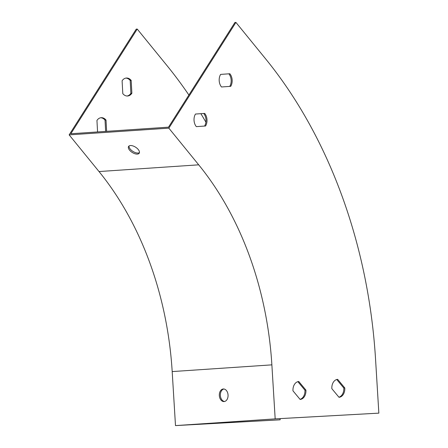 <?xml version="1.0" encoding="UTF-8"?>
<svg xmlns="http://www.w3.org/2000/svg" width="448" height="448" viewBox="0 0 448 448"><rect width="100%" height="100%" fill="white"/><g stroke="black" fill="none" stroke-linecap="round" stroke-linejoin="round"><path stroke-width="0.67" d="M280.09 418.617L280.157 419.798L279.16 419.866L175.493 425.6L275.178 418.874L271.874 364.857A288.182 207.648 86.1 0 0 198.705 164.825L168.84 128.15L69.149 134.876L136.237 29.126L137.234 29.058L167.104 65.733A432.27 311.472 -93.9 0 1 188.888 95.038M175.493 425.6L172.189 371.582A288.182 207.648 86.1 0 0 99.019 171.55L69.149 134.876M224.073 401.565A6.306 4.374 86.8 0 1 224.034 401.565A6.306 4.374 86.8 0 1 219.324 395.511A6.306 4.374 86.8 0 1 223.339 388.976A6.306 4.374 86.8 0 1 228.049 394.974A6.306 4.374 86.8 0 1 224.073 401.565M275.178 418.874L378.851 413.14L275.218 418.886L177.526 425.477L280.157 419.798M223.86 388.993A6.306 4.374 -93.2 0 0 220.36 395.455A6.306 4.374 -93.2 0 0 224.549 401.492M97.563 131.947L96.947 120.445A9.005 6.49 -93.9 0 1 101.226 117.695A9.005 6.49 -93.9 0 1 106.025 120.07L106.63 131.337M131.18 80.416L131.874 93.257A9.005 6.49 -93.9 0 1 127.596 96.006A9.005 6.49 -93.9 0 1 122.797 93.632L122.102 80.791A9.005 6.49 -93.9 0 1 126.381 78.036A9.005 6.49 -93.9 0 1 131.18 80.416L130.183 80.483L130.878 93.324A9.005 6.49 -93.9 0 1 127.092 96.018M200.866 113.68A432.27 311.472 -93.9 0 1 205.912 122.17M168.84 128.15L235.922 22.4L234.926 22.467L168.51 127.159L70.818 133.75L137.234 29.058M130.424 145.55A6.306 3.119 -147.6 0 0 128.582 146.446A6.306 3.119 -147.6 0 0 132.233 152.454A6.306 3.119 -147.6 0 0 139.227 153.199A6.306 3.119 -147.6 0 0 137.06 148.294A6.306 3.119 -147.6 0 0 130.424 145.55M100.727 117.757A9.005 6.49 -93.9 0 1 105.028 120.137L105.633 131.404M125.882 78.098A9.005 6.49 -93.9 0 1 130.183 80.483M139.457 152.6A6.306 3.119 32.4 0 1 132.905 151.396A6.306 3.119 32.4 0 1 129.024 145.986M300.126 399.454A9.005 6.49 86.1 0 0 305.928 390.113L298.766 381.494A9.005 6.49 86.1 0 0 292.97 390.83L300.126 399.454M339.002 397.303A9.005 6.49 86.1 0 0 344.803 387.962L337.646 379.344A9.005 6.49 86.1 0 0 331.845 388.679L339.002 397.303M195.468 114.05A9.005 6.49 86.1 0 0 196.325 126.633L205.57 125.989A9.005 6.49 86.1 0 0 204.714 113.411L195.468 114.05M220.623 74.396A9.005 6.49 86.1 0 0 221.486 86.974L230.731 86.335A9.005 6.49 86.1 0 0 229.869 73.752L220.623 74.396M235.922 22.4L265.793 59.074A432.27 311.472 -93.9 0 1 375.547 359.122L378.851 413.14M300.042 399.353A9.005 6.49 86.1 0 0 304.931 390.18L297.853 381.662M338.918 397.202A9.005 6.49 86.1 0 0 343.806 388.03L336.728 379.512M196.325 126.627L204.574 126.056A9.005 6.49 86.1 0 0 203.717 113.478M221.48 86.974L229.734 86.402A9.005 6.49 86.1 0 0 228.872 73.825M229.734 86.402L230.731 86.335M204.574 126.056L205.57 125.989M343.806 388.03L344.803 387.962M304.931 390.18L305.928 390.113M131.874 93.257L130.878 93.324M106.025 120.07L105.028 120.137M172.189 371.582L271.874 364.857M99.019 171.55L198.705 164.825"/></g></svg>
